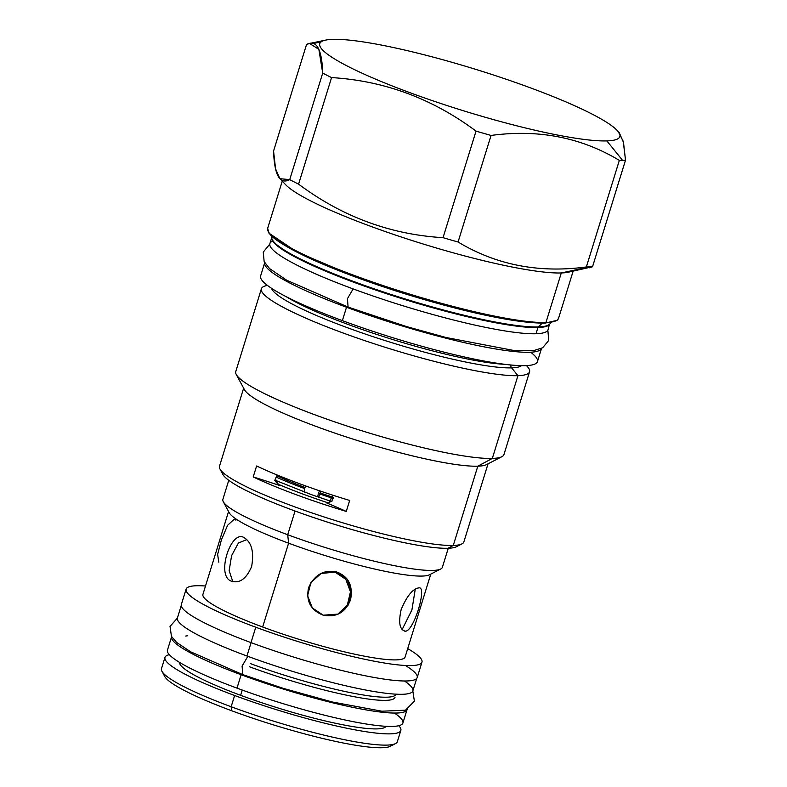 <?xml version="1.0" encoding="UTF-8"?>
<svg xmlns="http://www.w3.org/2000/svg" width="787" height="787" viewBox="0 0 787 787"><rect width="100%" height="100%" fill="white"/><g stroke="black" fill="none" stroke-linecap="round" stroke-linejoin="round"><path stroke-width="1.18" d="M391.975 744.65A119.211 16.389 17.2 0 1 231.565 710.71A119.211 16.389 17.2 0 0 390.273 746.283L395.517 743.587A123.451 16.97 17.2 0 1 231.152 706.746L231.565 710.71A119.211 16.389 -162.8 0 1 164.729 676.466L161.935 671.281A123.451 16.97 -162.8 0 0 231.152 706.746L231.565 710.71A119.211 16.389 -162.8 0 1 164.719 676.446M405.433 665.487A123.451 16.97 -162.8 0 1 384.026 679.102A123.451 16.97 -162.8 0 1 251.004 642.615L255.765 627.219A123.451 16.97 -162.8 0 0 390.657 663.972A123.451 16.97 -162.8 0 0 407.725 648.606A123.451 16.97 -162.8 0 1 421.97 662.162L417.199 677.558A123.451 16.97 -162.8 0 1 251.004 642.615A123.451 16.97 -162.8 0 1 181.335 604.554L186.106 589.148A123.451 16.97 -162.8 0 1 205.515 586.02A123.451 16.97 -162.8 0 0 255.765 627.219A123.451 16.97 -162.8 0 1 186.106 589.148M181.335 604.544A123.451 16.97 -162.8 0 0 251.004 642.615L255.765 627.219A123.451 16.97 -162.8 0 0 421.97 662.162M242.258 690.061L240.635 695.305A108.104 14.855 17.2 0 0 385.994 726.312A108.104 14.855 17.2 0 1 240.635 695.305A108.104 14.855 -162.8 0 1 179.544 662.408A108.104 14.855 -162.8 0 0 240.635 695.305L242.258 690.061M395.517 743.587A123.451 16.97 17.2 0 0 397.356 741.688L400.829 730.444A123.451 16.97 -162.8 0 0 398.802 725.712A123.451 16.97 -162.8 0 1 356.206 730.07A123.451 16.97 -162.8 0 1 234.634 695.501A123.451 16.97 -162.8 0 1 169.313 654.676A123.451 16.97 -162.8 0 0 164.965 657.43A123.451 16.97 -162.8 0 0 234.634 695.501L231.152 706.746A123.451 16.97 -162.8 0 1 161.483 668.675L164.965 657.43M229.253 512.78A105.842 14.55 17.2 0 0 288.603 543.187L287.708 534.737A114.892 15.789 -162.8 0 1 223.292 501.722L229.253 512.78A105.842 14.55 17.2 0 0 288.603 543.187L262.651 627.003A105.842 14.55 17.2 0 0 405.138 656.958L430.784 574.116M223.292 501.722A114.892 15.789 -162.8 0 1 222.878 499.292A114.892 15.789 -162.8 0 0 287.708 534.737L288.603 543.187A105.842 14.55 17.2 0 0 429.515 574.766A105.842 14.55 17.2 0 1 288.603 543.187L262.651 627.003A105.842 14.55 -162.8 0 1 202.938 594.352M404.567 631.105L405.275 631.154C399.658 629.934 398.291 622.733 401.154 609.561C406.84 596.113 412.683 588.902 418.664 587.909C427.764 585.331 413.726 632.138 405.275 631.154C399.658 629.934 398.291 622.733 401.154 609.561C406.84 596.113 412.683 588.902 418.664 587.909C427.764 585.331 413.726 632.138 405.275 631.154L404.921 631.154M323.26 615.208C310.688 610.24 305.799 601.052 308.583 587.643C314.633 574.589 323.998 569.365 336.649 571.962C348.523 576.428 353.156 585.676 350.569 599.724C345.493 612.473 336.383 617.628 323.26 615.208L312.331 607.938L307.589 595.729L310.865 582.596L321.342 573.251L336.649 571.962L347.008 578.957L351.602 591.765L348.149 605.144L338.233 614.076L323.26 615.208M228.574 511.52L202.928 594.362A105.842 14.55 -162.8 0 0 262.651 627.003A105.842 14.55 17.2 0 0 405.148 656.948M245.131 538.229L244.304 537.747C251.742 542.597 254.181 552.189 251.624 566.532C246.341 579.016 239.435 583.836 230.916 580.993C215.923 575.218 231.211 528.785 244.304 537.747C251.742 542.597 254.181 552.189 251.624 566.532C246.341 579.016 239.435 583.836 230.916 580.993L230.552 580.796M161.935 671.281A123.451 16.97 -162.8 0 1 161.483 668.675M402.127 629.561L411.906 609.964L415.261 589.158L411.906 609.964L402.127 629.561M442.383 567.25A114.892 15.789 17.2 0 1 287.708 534.737L295.046 511.029L287.708 534.737A114.892 15.789 17.2 0 0 440.681 569.021A114.892 15.789 17.2 0 0 442.392 567.24L448.265 548.254M235.943 520.118L233.965 519.479L227.6 525.283L221.373 539.971L217.625 554.461L218.806 562.233M230.916 580.993C215.923 575.218 231.211 528.785 244.304 537.747L244.757 538.003M246.823 539.597L238.402 543.03L231.594 555.642L229.145 570.713L232.844 581.711L229.145 570.713L231.594 555.642L238.402 543.03L246.823 539.597M335.557 572.464L345.778 579.301L350.461 591.824L347.293 605.213L337.682 614.322L347.293 605.213L350.461 591.824L345.778 579.301L335.557 572.464L336.649 571.962L320.801 573.507M222.436 472.043A123.382 16.96 17.2 0 0 313.747 517.6A123.382 16.96 17.2 0 0 448 548.264A123.382 16.96 17.2 0 0 456.381 546.749A123.382 16.96 17.2 0 1 448 548.264L453.273 545.45A127.907 17.58 17.2 0 0 463.858 541.918A127.907 17.58 17.2 0 1 461.949 543.886L456.371 546.758M332.773 39.35A157.056 21.583 17.2 0 0 408.404 92.118A157.056 21.583 17.2 0 0 606.856 140.903A157.056 21.583 17.2 0 0 531.215 88.134A157.056 21.583 17.2 0 0 332.773 39.35A157.056 21.583 17.2 0 0 325.71 40.088A157.056 21.583 17.2 0 0 417.858 95.561A157.056 21.583 17.2 0 0 606.856 140.903A157.056 21.583 17.2 0 0 616.978 130.249A157.056 21.583 17.2 0 0 486.376 72.709A157.056 21.583 17.2 0 0 332.773 39.35M544.968 323.024A151.399 20.806 -162.8 0 1 388.05 288.003A151.399 20.806 -162.8 0 1 268.534 231.998A151.399 20.806 -162.8 0 0 388.05 288.003A151.399 20.806 -162.8 0 0 544.968 323.024A0.846 0.777 -91.9 0 0 545.962 322.503A152.245 20.924 -162.8 0 1 379.659 284.432A152.245 20.924 -162.8 0 1 267.678 228.26A152.245 20.924 -162.8 0 0 379.659 284.432A152.245 20.924 -162.8 0 0 545.962 322.503L561.288 272.961A152.245 20.924 17.2 0 0 568.135 272.243L592.532 266.754L625.517 160.184L623.501 142.398L619.192 132.56L616.978 130.249M271.19 235.756L271.8 238.363A145.782 20.039 17.2 0 0 271.8 238.363A145.782 20.039 17.2 0 0 384.528 292.321A145.782 20.039 17.2 0 0 538.298 326.93L542.312 323.113L538.298 326.93A145.782 20.039 17.2 0 0 549.444 324.303A145.782 20.039 17.2 0 0 549.454 324.293M271.8 238.363A145.782 20.039 17.2 0 0 384.528 292.321A145.782 20.039 17.2 0 0 538.298 326.93A1.417 1.299 88.1 0 0 537.934 327.54A145.595 20.009 17.2 0 1 380.613 291.721A145.595 20.009 17.2 0 1 271.702 237.91A145.595 20.009 17.2 0 0 380.613 291.721A145.595 20.009 17.2 0 0 537.934 327.54L536.016 333.737A145.595 20.009 17.2 0 0 548.057 329.723L549.444 324.303A145.782 20.039 17.2 0 1 538.298 326.93A1.417 1.299 88.1 0 0 537.934 327.54A145.595 20.009 17.2 0 0 549.779 323.998A145.595 20.009 17.2 0 1 537.934 327.54L536.016 333.737A145.595 20.009 17.2 0 0 548.057 329.704M271.8 237.418L269.882 243.616A145.595 20.009 -162.8 0 0 376.973 297.338A145.595 20.009 -162.8 0 0 536.016 333.737A145.595 20.009 -162.8 0 1 366.063 293.571A145.595 20.009 -162.8 0 1 272.686 241.088M261.382 288.79L235.766 371.543A140.361 19.291 -162.8 0 0 339 423.337A140.361 19.291 -162.8 0 0 492.318 458.428L477.807 466.189A127.907 17.58 17.2 0 0 486.484 464.625L501.84 456.716A140.361 19.291 17.2 0 1 492.318 458.428L517.935 375.674A140.361 19.291 -162.8 0 1 364.627 340.584A140.361 19.291 -162.8 0 1 261.382 288.79A140.361 19.291 -162.8 0 1 266.695 285.573A140.361 19.291 -162.8 0 0 349.035 335.154A140.361 19.291 -162.8 0 0 517.935 375.674L492.318 458.428A140.361 19.291 17.2 0 0 503.936 454.561L529.553 371.798A140.361 19.291 17.2 0 1 517.935 375.674L511.619 367.863A131.38 18.062 17.2 0 0 521.456 365.66A131.38 18.062 17.2 0 1 511.619 367.863A131.38 18.062 17.2 0 1 373.786 336.915A131.38 18.062 17.2 0 1 271.525 288.288A131.38 18.062 17.2 0 0 373.786 336.915A131.38 18.062 17.2 0 0 511.619 367.863L517.935 375.674A140.361 19.291 17.2 0 0 526.995 366.152L526.454 365.601M529.553 371.798A140.361 19.291 17.2 0 0 526.965 366.132M501.84 456.716A140.361 19.291 17.2 0 0 503.936 454.542M235.766 371.533A140.361 19.291 -162.8 0 0 236.267 374.504A140.361 19.291 -162.8 0 0 348.169 426.387A140.361 19.291 -162.8 0 0 492.318 458.428L477.807 466.189A127.907 17.58 17.2 0 0 486.494 464.625M243.645 388.178L219.475 466.268A127.907 17.58 17.2 0 0 313.56 513.468A127.907 17.58 17.2 0 0 453.273 545.45L477.807 466.189A127.907 17.58 -162.8 0 1 346.398 436.972A127.907 17.58 -162.8 0 1 244.462 389.693A127.907 17.58 -162.8 0 0 346.437 436.992A127.907 17.58 -162.8 0 0 477.807 466.189L453.273 545.45A127.907 17.58 17.2 0 0 461.949 543.886M286.881 246.636A148.871 20.462 17.2 0 0 532.327 322.611A148.871 20.462 17.2 0 1 286.881 246.636M285.956 296.551A129.609 17.816 17.2 0 0 392.615 339.502A129.609 17.816 17.2 0 0 504.89 364.322A129.609 17.816 17.2 0 1 392.615 339.502A129.609 17.816 17.2 0 1 285.956 296.551M346.25 511.422L349.654 500.443A127.907 17.58 17.2 0 1 256.611 465.973A127.907 17.58 17.2 0 0 349.654 500.443L346.25 511.422A127.907 17.58 17.2 0 1 253.207 476.942L256.611 465.973L253.207 476.942A127.907 17.58 17.2 0 0 346.25 511.422A141.493 19.449 -162.8 0 0 326.713 502.962L328.287 502.913A108.026 14.845 17.2 0 1 280.388 485.156A108.026 14.845 17.2 0 0 328.287 502.913L326.713 502.962A141.493 19.449 -162.8 0 1 346.25 511.422M511.619 367.863A3.542 3.256 88.1 0 1 510.842 364.991A3.542 3.256 88.1 0 0 511.619 367.863M589.483 267.777L592.532 266.754L625.517 160.184A179.416 24.663 17.2 0 1 622.576 160.341L606.856 140.903L622.576 160.341A179.416 24.663 17.2 0 1 619.339 160.391C581.121 137.381 538.357 129.068 491.049 135.443C538.357 129.068 581.121 137.381 619.339 160.391L586.354 266.95C539.046 273.325 496.282 265.003 458.064 242.002L491.049 135.443A179.416 24.663 17.2 0 1 476.027 131.114L443.042 237.674L476.027 131.114C432.417 98.591 384.263 80.746 331.563 77.588C384.263 80.746 432.417 98.591 476.027 131.114A179.416 24.663 17.2 0 0 491.049 135.443L458.064 242.002A179.416 24.663 -162.8 0 1 443.042 237.674C390.342 234.526 342.188 216.681 298.578 184.148L331.563 77.588A179.416 24.663 17.2 0 1 322.719 73.073L289.734 179.633L322.719 73.073C321.873 48.853 316.482 39.33 306.546 44.495L309.547 43.472L318.853 49.325L322.719 73.073A179.416 24.663 17.2 0 0 331.563 77.588L298.578 184.148A179.416 24.663 -162.8 0 1 289.734 179.633C279.798 184.788 274.407 175.265 273.561 151.055L306.546 44.495L273.561 151.055L275.568 168.841L279.877 178.679L289.734 179.633A179.416 24.663 -162.8 0 0 298.578 184.148C342.188 216.681 390.342 234.526 443.042 237.674A179.416 24.663 -162.8 0 0 458.064 242.002C496.282 265.003 539.046 273.325 586.354 266.95A179.416 24.663 -162.8 0 0 589.591 266.901L561.288 272.961L589.591 266.901A179.416 24.663 17.2 0 0 592.532 266.754A179.416 24.663 17.2 0 1 589.591 266.901A179.416 24.663 -162.8 0 1 586.354 266.95L619.339 160.391A179.416 24.663 17.2 0 0 622.576 160.341A179.416 24.663 17.2 0 0 625.517 160.184L623.245 141.316L618.267 131.734M573.133 271.2L558.554 318.302A152.245 20.924 -162.8 0 1 545.962 322.503L561.288 272.961A152.245 20.924 -162.8 0 1 412.368 240.615A152.245 20.924 -162.8 0 1 285.779 184.837A152.245 20.924 -162.8 0 0 412.388 240.625A152.245 20.924 -162.8 0 0 561.288 272.961A152.245 20.924 17.2 0 0 568.145 272.243M321.204 41.829L313.295 43.521L321.204 41.829M277.821 475.22C272.676 479.037 278.637 485.431 280.388 485.156L278.805 485.215A141.493 19.449 17.2 0 0 253.207 476.942A141.493 19.449 17.2 0 1 278.805 485.215L274.771 480.473L277.054 474.964L274.771 480.473L278.805 485.215L280.388 485.156C278.637 485.431 272.676 479.037 277.821 475.22M332.96 495.23L331.917 501.398L326.713 502.962L328.435 503.277L332.96 495.23M219.475 466.258A127.907 17.58 17.2 0 0 219.937 468.963A127.907 17.58 17.2 0 0 321.903 516.252A127.907 17.58 17.2 0 0 453.273 545.45L448 548.264A123.382 16.96 17.2 0 1 321.283 520.099A123.382 16.96 17.2 0 1 222.918 474.492L219.937 468.963M545.243 323.073L557.107 320.339L558.563 318.282A152.245 20.924 -162.8 0 1 545.962 322.503A0.846 0.777 -91.9 0 1 545.243 323.073C532.042 323.408 511.806 320.624 484.526 314.721C442.166 305.307 398.773 292.489 354.337 276.257L296.876 251.958L268.938 233.149L267.678 228.24M318.174 497.03A3.965 0.925 109.1 0 1 318.43 493.508A107.957 14.835 17.2 0 0 333.186 498.456A107.957 14.835 17.2 0 1 318.43 493.508A3.965 0.925 109.1 0 1 319.552 490.793A3.965 0.925 109.1 0 0 318.43 493.508A3.965 0.925 109.1 0 0 318.312 497.03A3.965 0.925 109.1 0 0 320.516 493.055A3.965 0.925 109.1 0 0 320.948 491.265A3.965 0.925 109.1 0 1 320.516 493.055A100.038 13.753 17.2 0 0 333.285 497.335M304.677 488.589A3.965 1.446 110.3 0 0 304.854 492.259A3.965 1.446 110.3 0 1 304.677 488.589A3.965 1.446 110.3 0 1 305.887 486.022A3.965 1.446 110.3 0 0 304.677 488.589A107.957 14.835 17.2 0 1 276.237 477.119A107.957 14.835 17.2 0 0 304.677 488.589M277.083 475.889A100.038 13.753 17.2 0 0 305.09 487.487M320.152 494.108A3.965 0.925 109.1 0 0 320.516 493.055M547.85 330.215L548.736 340.437L542.666 347.765L533.675 350.589L513.763 350.461L446.003 337.495L406.545 326.575L348.1 307.097L347.431 298.696L353.117 288.908L347.431 298.696L348.1 307.097L286.665 280.211L269.567 268.583L264.157 261.589L263.261 252.106L269.774 244.137M541.574 348.257L537.432 361.646A144.887 19.911 17.2 0 1 342.375 320.634A144.887 19.911 -162.8 0 1 260.615 275.952A144.887 19.911 -162.8 0 0 342.375 320.634L346.516 307.245A144.887 19.911 17.2 0 0 541.535 348.375A144.887 19.911 17.2 0 1 346.516 307.245A144.887 19.911 -162.8 0 1 264.727 262.691A144.887 19.911 -162.8 0 0 346.516 307.245L342.375 320.634A144.887 19.911 17.2 0 0 491.747 362.384A144.887 19.911 17.2 0 0 530.654 352.212M416.707 678.453L412.85 690.888A123.244 16.94 17.2 0 1 246.941 656.004L251.073 642.645L246.941 656.004A123.244 16.94 -162.8 0 1 177.4 618.002A123.244 16.94 -162.8 0 0 246.941 656.004A123.244 16.94 17.2 0 0 376.786 691.97A123.244 16.94 17.2 0 0 404.479 680.991M242.79 674.626L242.081 666.077L247.856 656.338L242.081 666.077L242.79 674.626M167.454 650.131A123.244 16.94 -162.8 0 0 236.995 688.133L241.137 674.744A123.244 16.94 17.2 0 0 407.086 709.53A123.244 16.94 17.2 0 1 407.056 709.628A123.244 16.94 17.2 0 1 241.137 674.744A123.244 16.94 -162.8 0 1 171.625 636.663A123.244 16.94 -162.8 0 0 171.596 636.742L167.454 650.131A123.244 16.94 -162.8 0 0 236.995 688.133A123.244 16.94 17.2 0 0 366.939 724.119A123.244 16.94 17.2 0 0 394.435 713.061M407.056 709.628L402.905 723.017A123.244 16.94 17.2 0 1 236.995 688.133L241.137 674.744A123.244 16.94 -162.8 0 1 171.596 636.742M397.346 741.688A123.451 16.97 17.2 0 1 231.152 706.746L234.634 695.501A123.451 16.97 -162.8 0 0 400.829 730.444M249.469 666.766A108.104 14.855 17.2 0 0 395.005 697.361M395.979 694.203A108.104 14.855 -162.8 0 1 250.443 663.608M228.761 480.306L222.878 499.302M440.681 569.021L429.505 574.766M551.421 322.493L549.444 324.303M488.029 463.828L463.858 541.918M266.685 285.583L267.432 285.415M236.267 374.504L244.472 389.703M279.877 178.679L285.789 184.847M282.258 181.158L267.678 228.26M325.71 40.088L309.547 43.472M331.77 501.585L311.426 494.649L275.893 480.523M264.757 262.563L260.615 275.952M177.4 618.002L181.246 605.557M412.831 690.966L414.395 701.207L405.512 710.179L381.921 711.212L332.281 701.984L283.192 688.34L242.721 674.597L190.611 651.793L176.613 642.428L171.438 636.349L170.051 626.422L177.37 618.1M185.712 636.053L187.759 635.719"/></g></svg>
